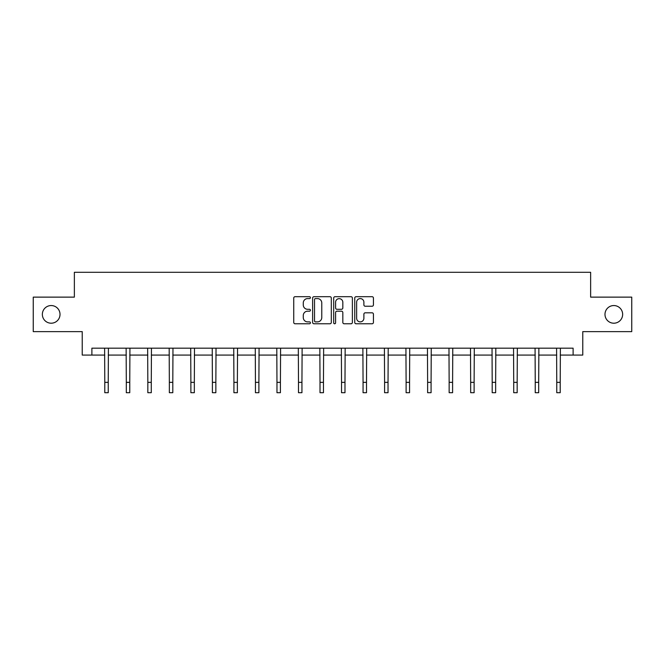 <?xml version="1.0" encoding="UTF-8"?>
<svg xmlns="http://www.w3.org/2000/svg" width="665" height="665" viewBox="0 0 665 665"><rect width="100%" height="100%" fill="white"/><g stroke="black" fill="none" stroke-linecap="round" stroke-linejoin="round"><path stroke-width="1" d="M310.422 297.646A0.948 0.948 0 0 0 309.474 296.698L295.085 296.698A1.355 1.355 0 0 0 293.739 298.053L293.739 322.425A1.355 1.355 0 0 0 295.085 323.78L309.474 323.78A0.948 0.948 0 0 0 310.422 322.833A0.948 0.948 0 0 0 309.474 321.885L307.612 321.885A4.331 4.331 0 0 1 303.282 317.554L303.282 315.518A4.331 4.331 0 0 1 307.612 311.187L309.474 311.187A0.948 0.948 0 0 0 310.422 310.239A0.948 0.948 0 0 0 309.474 309.291L307.612 309.291A4.331 4.331 0 0 1 303.282 304.961L303.282 302.924A4.331 4.331 0 0 1 307.612 298.593L309.474 298.593A0.948 0.948 0 0 0 310.422 297.646M604.984 314.379A8.828 8.828 0 0 0 613.812 323.207A8.828 8.828 0 0 0 622.648 314.379A8.828 8.828 0 0 0 613.812 305.551A8.828 8.828 0 0 0 604.984 314.379M42.352 314.379A8.828 8.828 0 0 0 51.188 323.207A8.828 8.828 0 0 0 60.016 314.379A8.828 8.828 0 0 0 51.188 305.551A8.828 8.828 0 0 0 42.352 314.379M372.076 306.241A1.355 1.355 0 0 0 373.431 304.886L373.431 298.053A1.355 1.355 0 0 0 372.076 296.698L356.099 296.698A1.355 1.355 0 0 0 354.744 298.053L354.744 322.425A1.355 1.355 0 0 0 356.099 323.78L372.076 323.78A1.355 1.355 0 0 0 373.431 322.425L373.431 314.163A1.355 1.355 0 0 0 372.076 312.816L365.235 312.816A1.355 1.355 0 0 0 363.888 314.163L363.888 318.261A3.624 3.624 0 0 1 360.264 321.885A3.624 3.624 0 0 1 356.64 318.261L356.64 302.218A3.624 3.624 0 0 1 360.264 298.593A3.624 3.624 0 0 1 363.888 302.218L363.888 304.886A1.355 1.355 0 0 0 365.235 306.241L372.076 306.241M91.886 355.077L91.886 348.177L573.114 348.177L573.114 355.077L582.773 355.077L582.773 331.627L631.75 331.627L631.75 297.13L590.636 297.13L590.636 272.301L74.364 272.301L74.364 297.13L33.25 297.13L33.25 331.627L82.227 331.627L82.227 355.077L104.787 355.077M331.311 298.053A1.355 1.355 0 0 0 329.965 296.698L313.98 296.698A1.355 1.355 0 0 0 312.625 298.053L312.625 322.425A1.355 1.355 0 0 0 313.98 323.78L329.965 323.78A1.355 1.355 0 0 0 331.311 322.425L331.311 298.053M335.035 296.698L351.02 296.698A1.355 1.355 0 0 1 352.375 298.053L352.375 322.425A1.355 1.355 0 0 1 351.02 323.78L344.179 323.78A1.355 1.355 0 0 1 342.824 322.425L342.824 312.542A1.355 1.355 0 0 0 341.469 311.187L336.939 311.187A1.355 1.355 0 0 0 335.584 312.542L335.584 322.833A0.948 0.948 0 0 1 334.636 323.78A0.948 0.948 0 0 1 333.689 322.833L333.689 298.053A1.355 1.355 0 0 1 335.035 296.698M108.237 355.077L126.308 355.077M129.758 355.077L147.83 355.077M151.279 355.077L169.351 355.077M172.8 355.077L190.88 355.077M194.33 355.077L212.401 355.077M215.851 355.077L233.922 355.077M237.372 355.077L255.443 355.077M258.893 355.077L276.973 355.077M280.414 355.077L298.494 355.077M301.943 355.077L320.015 355.077M323.464 355.077L341.536 355.077M344.985 355.077L363.057 355.077M366.506 355.077L384.586 355.077M388.028 355.077L406.107 355.077M409.557 355.077L427.628 355.077M431.078 355.077L449.149 355.077M452.599 355.077L470.67 355.077M474.12 355.077L492.2 355.077M495.649 355.077L513.721 355.077M517.17 355.077L535.242 355.077M538.692 355.077L556.763 355.077M560.213 355.077L573.114 355.077M315.468 298.593A0.948 0.948 0 0 0 314.52 299.541L314.52 320.937A0.948 0.948 0 0 0 315.468 321.885L317.438 321.885A4.331 4.331 0 0 0 321.769 317.554L321.769 302.924A4.331 4.331 0 0 0 317.438 298.593L315.468 298.593M342.824 302.284A3.624 3.624 0 0 0 339.2 298.66A3.624 3.624 0 0 0 335.584 302.284L335.584 307.937A1.355 1.355 0 0 0 336.939 309.291L341.469 309.291A1.355 1.355 0 0 0 342.824 307.937L342.824 302.284M104.613 348.177L104.787 382.358L108.237 382.358L108.412 348.177M104.787 382.358L104.787 392.699L108.237 392.699L108.237 382.358M126.134 348.177L126.308 382.358L129.758 382.358L129.933 348.177M126.308 382.358L126.308 392.699L129.758 392.699L129.758 382.358M147.655 348.177L147.83 382.358L151.279 382.358L151.454 348.177M147.83 382.358L147.83 392.699L151.279 392.699L151.279 382.358M169.176 348.177L169.351 382.358L172.8 382.358L172.975 348.177M169.351 382.358L169.351 392.699L172.8 392.699L172.8 382.358M190.705 348.177L190.88 382.358L194.33 382.358L194.504 348.177M190.88 382.358L190.88 392.699L194.33 392.699L194.33 382.358M212.226 348.177L212.401 382.358L215.851 382.358L216.025 348.177M212.401 382.358L212.401 392.699L215.851 392.699L215.851 382.358M233.748 348.177L233.922 382.358L237.372 382.358L237.546 348.177M233.922 382.358L233.922 392.699L237.372 392.699L237.372 382.358M255.269 348.177L255.443 382.358L258.893 382.358L259.067 348.177M255.443 382.358L255.443 392.699L258.893 392.699L258.893 382.358M276.79 348.177L276.973 382.358L280.414 382.358L280.588 348.177M276.973 382.358L276.973 392.699L280.414 392.699L280.414 382.358M298.319 348.177L298.494 382.358L301.943 382.358L302.118 348.177M298.494 382.358L298.494 392.699L301.943 392.699L301.943 382.358M319.84 348.177L320.015 382.358L323.464 382.358L323.639 348.177M320.015 382.358L320.015 392.699L323.464 392.699L323.464 382.358M341.361 348.177L341.536 382.358L344.985 382.358L345.16 348.177M341.536 382.358L341.536 392.699L344.985 392.699L344.985 382.358M362.882 348.177L363.057 382.358L366.506 382.358L366.681 348.177M363.057 382.358L363.057 392.699L366.506 392.699L366.506 382.358M384.412 348.177L384.586 382.358L388.028 382.358L388.21 348.177M384.586 382.358L384.586 392.699L388.028 392.699L388.028 382.358M405.933 348.177L406.107 382.358L409.557 382.358L409.731 348.177M406.107 382.358L406.107 392.699L409.557 392.699L409.557 382.358M427.454 348.177L427.628 382.358L431.078 382.358L431.252 348.177M427.628 382.358L427.628 392.699L431.078 392.699L431.078 382.358M448.975 348.177L449.149 382.358L452.599 382.358L452.774 348.177M449.149 382.358L449.149 392.699L452.599 392.699L452.599 382.358M470.496 348.177L470.67 382.358L474.12 382.358L474.295 348.177M470.67 382.358L470.67 392.699L474.12 392.699L474.12 382.358M492.025 348.177L492.2 382.358L495.649 382.358L495.824 348.177M492.2 382.358L492.2 392.699L495.649 392.699L495.649 382.358M513.546 348.177L513.721 382.358L517.17 382.358L517.345 348.177M513.721 382.358L513.721 392.699L517.17 392.699L517.17 382.358M535.067 348.177L535.242 382.358L538.692 382.358L538.866 348.177M535.242 382.358L535.242 392.699L538.692 392.699L538.692 382.358M556.588 348.177L556.763 382.358L560.213 382.358L560.387 348.177M556.763 382.358L556.763 392.699L560.213 392.699L560.213 382.358"/></g></svg>
